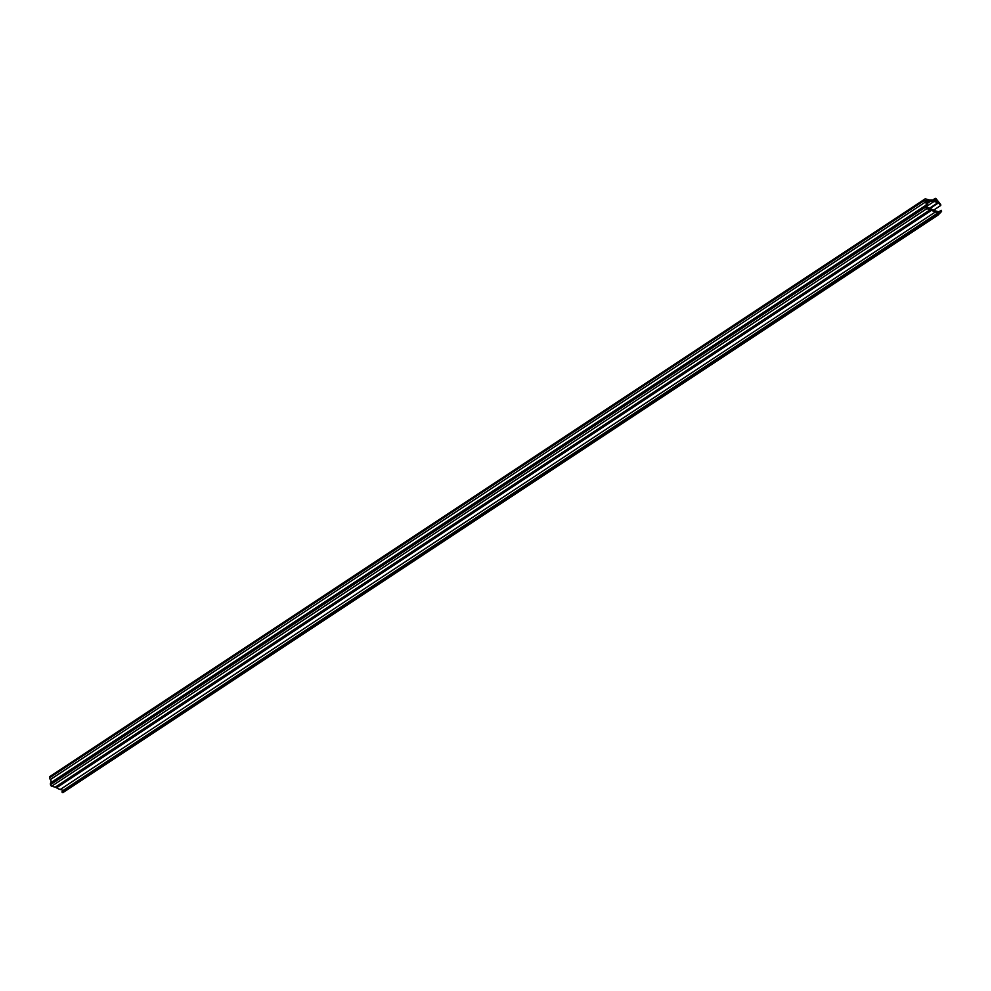 <?xml version="1.0" encoding="UTF-8"?>
<svg xmlns="http://www.w3.org/2000/svg" width="991" height="991" viewBox="0 0 991 991"><rect width="100%" height="100%" fill="white"/><g stroke="black" fill="none" stroke-linecap="round" stroke-linejoin="round"><path stroke-width="1.49" d="M50.454 776.448A1.375 0.904 56.6 0 0 49.55 777.378L49.6 777.811A2.762 1.796 56.6 0 0 50.343 779.57A2.762 1.796 -123.4 0 1 50.752 782.791L925.891 205.236A2.762 1.796 -123.4 0 0 925.47 202.015A2.762 1.796 56.6 0 1 924.739 200.256L924.677 199.823A1.375 0.904 56.6 0 1 925.582 198.906L929.075 199.897A5.525 3.592 -123.4 0 0 930.363 200.021A15.249 9.922 56.6 0 1 933.918 200.38L936.706 201.136L935.293 199.203L935.925 198.559L940.509 204.295A0.966 0.632 56.6 0 1 940.67 205.496L938.465 202.895L929.992 208.482M929.409 208.321L938.068 202.61L934.067 201.47A14.01 9.117 56.6 0 0 930.797 201.148A6.764 4.398 -123.4 0 1 929.224 200.987L925.693 200.529A1.524 0.991 56.6 0 0 926.09 201.495A4.001 2.601 -123.4 0 1 926.696 206.165A1.524 0.991 -123.4 0 0 926.511 206.97L930.19 208.544A6.764 4.398 56.6 0 1 931.837 209.299A14.01 9.117 -123.4 0 0 935.269 210.86L939.27 211.987L941.301 210.402A0.966 0.632 -123.4 0 1 941.45 211.603L937.994 215.121L937.189 214.019L938.13 212.718L935.405 211.95A15.249 9.922 -123.4 0 1 931.676 210.253A5.525 3.592 56.6 0 0 930.326 209.646L926.833 208.655A1.375 0.904 -123.4 0 1 925.619 207.131L925.569 206.71A2.762 1.796 -123.4 0 1 925.891 205.236M937.944 215.146L62.867 792.676L62.049 791.561L938.229 212.954M938.13 212.718L63.09 790.496M62.99 790.273L60.265 789.505A15.249 9.922 -123.4 0 1 56.549 787.808A5.525 3.592 56.6 0 0 55.199 787.188L51.705 786.197A1.375 0.904 -123.4 0 1 50.491 784.686L50.43 784.253A2.762 1.796 -123.4 0 1 50.752 782.791M933.547 210.216L940.608 205.558M938.836 211.863L941.215 210.29M50.343 779.57L925.47 202.015M49.6 777.811L924.739 200.256M49.55 777.378L924.677 199.823M926.548 206.425L934.067 201.47M927.081 203.601L930.797 201.148M926.746 202.622L929.224 200.987M935.194 198.435L932.655 200.095L935.256 198.361M933.633 200.306L935.293 199.203M50.43 784.253L925.569 206.71M50.491 784.686L925.619 207.131M51.705 786.197L926.833 208.655M55.199 787.188L930.326 209.646M56.549 787.808L931.676 210.253M60.265 789.505L935.405 211.95M62.235 792.441L937.375 214.898M62.148 792.342L937.288 214.787M62.049 791.561L937.189 214.019M49.847 776.523L924.975 198.968M932.618 200.095L935.293 198.324M62.867 792.676L937.994 215.121"/></g></svg>
